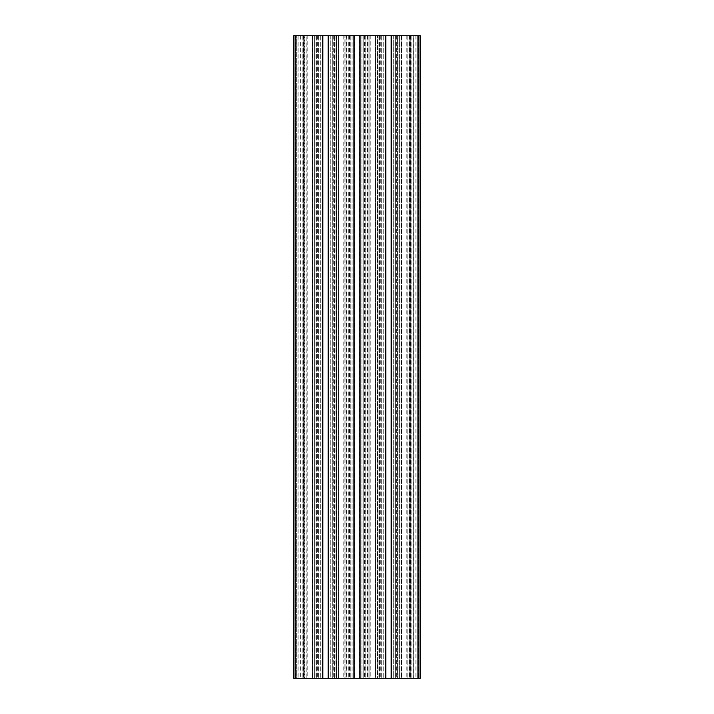 <?xml version="1.0" encoding="UTF-8"?>
<svg xmlns="http://www.w3.org/2000/svg" width="714" height="714" viewBox="0 0 714 714"><rect width="100%" height="100%" fill="white"/><g stroke="black" fill="none" stroke-linecap="round" stroke-linejoin="round"><path stroke-width="0.54" stroke-dasharray="3.57 2.68" d="M391.156 35.7L395.315 35.7L395.315 678.3L399.644 678.3L377.358 678.3L395.315 678.3L395.315 35.7L399.644 35.7L397.421 35.7L397.421 678.3L397.421 35.7L377.358 35.7L377.358 678.3L377.358 35.7L391.156 35.7L391.156 678.3M381.687 35.7L381.687 678.3L381.687 35.7M379.58 35.7L379.58 678.3L379.58 35.7M399.644 35.7L399.644 678.3L399.644 35.7M413.361 35.7L418.306 35.7L413.361 35.7L413.361 678.3L410.969 678.3L418.306 678.3L413.361 678.3M415.994 35.7L415.994 678.3M419.011 35.7L419.011 678.3L418.306 678.3L419.011 678.3L418.556 678.3L419.011 678.3L419.011 35.7L418.306 35.7L419.011 35.7L418.556 35.7L419.011 35.7L419.011 678.3L419.011 35.7M415.869 35.7L415.869 678.3M413.245 35.7L413.245 678.3M410.264 35.7L410.264 678.3L410.969 678.3L410.264 678.3L410.72 678.3L410.264 678.3L410.264 35.7L410.969 35.7L410.264 35.7L410.72 35.7L410.264 35.7L410.264 678.3L410.264 35.7M298.006 35.7L303.736 35.7L298.006 35.7L298.006 678.3L295.694 678.3L303.031 678.3L298.006 678.3M300.639 35.7L300.639 678.3M303.736 35.7L303.736 678.3L303.031 678.3L303.736 678.3L303.28 678.3L303.736 678.3L303.736 35.7M300.755 35.7L300.755 678.3M298.131 35.7L298.131 678.3M294.989 35.7L294.989 678.3L295.694 678.3L294.989 678.3L295.444 678.3L294.989 678.3L294.989 35.7M401.759 678.3L406.819 678.3L401.759 678.3L401.759 35.7L406.819 35.7L401.759 35.7M359.606 35.7L363.765 35.7L363.765 678.3L368.094 678.3L345.906 678.3L363.765 678.3L363.765 35.7L368.094 35.7L365.863 35.7L365.863 678.3L365.863 35.7L345.906 35.7L345.906 678.3L345.906 35.7L359.606 35.7L359.606 678.3M350.235 35.7L350.235 678.3L350.235 35.7M348.137 35.7L348.137 678.3L348.137 35.7M368.094 35.7L368.094 678.3L368.094 35.7M333.019 35.7L336.642 35.7L334.42 35.7L334.42 678.3L314.356 678.3L336.642 678.3L334.42 678.3L334.42 35.7L314.356 35.7L314.356 678.3L314.356 35.7L332.313 35.7L332.313 678.3L332.313 35.7L333.019 35.7L333.019 678.3M318.685 35.7L318.685 678.3L318.685 35.7M316.579 35.7L316.579 678.3L316.579 35.7M336.642 35.7L336.642 678.3L336.642 35.7M338.668 678.3L343.773 678.3L338.668 678.3L338.668 35.7L343.773 35.7L338.668 35.7M307.181 678.3L312.241 678.3L307.181 678.3L307.181 35.7L312.241 35.7L307.181 35.7M370.227 678.3L375.332 678.3L370.227 678.3L370.227 35.7L375.332 35.7L370.227 35.7M295.159 35.7L295.159 678.3L293.749 678.3L296.694 678.3L296.694 35.7L296.694 678.3L304.289 678.3L304.289 35.7L304.289 678.3L296.694 678.3L296.694 35.7L296.694 678.3L293.749 678.3L293.749 35.7L293.749 678.3L293.749 35.7L377.536 35.7L375.528 35.7L375.528 678.3L420.251 678.3L417.306 678.3L420.251 678.3L420.251 35.7L417.306 35.7L420.251 35.7L420.251 678.3L420.251 35.7L418.841 35.7L418.841 678.3M418.841 35.7L399.626 35.7L399.626 678.3L399.626 35.7L401.482 35.7L375.528 35.7L375.528 678.3L377.536 678.3L377.536 35.7L377.536 678.3L367.996 678.3L367.996 35.7L367.996 678.3L369.861 678.3L369.861 35.7L369.861 678.3L344.139 678.3L344.139 35.7L344.139 678.3L346.004 678.3L346.004 35.7L346.004 678.3L336.464 678.3L336.464 35.7L336.464 678.3L338.472 678.3L338.472 35.7L338.472 678.3L312.518 678.3L312.518 35.7L312.518 678.3L314.374 678.3L314.374 35.7L314.374 678.3L304.842 678.3L304.842 35.7L304.842 678.3L306.85 678.3L306.85 35.7L306.85 678.3L295.159 678.3M322.594 35.7L320.729 35.7L322.594 35.7L322.594 678.3L320.729 678.3L322.594 678.3M320.729 35.7L320.729 678.3L320.729 35.7M330.27 35.7L330.27 678.3L328.253 678.3L330.27 678.3L330.27 35.7L328.253 35.7L330.27 35.7M328.253 35.7L328.253 678.3M353.912 35.7L352.047 35.7L353.912 35.7L353.912 678.3L352.047 678.3L353.912 678.3M352.047 35.7L352.047 678.3L352.047 35.7M361.953 35.7L361.953 678.3L360.088 678.3L361.953 678.3L361.953 35.7L360.088 35.7L361.953 35.7M360.088 35.7L360.088 678.3M385.747 35.7L383.73 35.7L385.747 35.7L385.747 678.3L383.73 678.3L385.747 678.3M383.73 35.7L383.73 678.3L383.73 35.7M393.271 35.7L393.271 678.3L391.406 678.3L393.271 678.3L393.271 35.7L391.406 35.7L393.271 35.7M391.406 35.7L391.406 678.3M417.306 35.7L417.306 678.3L411.817 678.3L417.306 678.3L417.306 35.7L411.817 35.7L417.306 35.7L417.306 678.3L417.306 35.7M409.711 35.7L409.711 678.3L411.817 678.3L409.711 678.3L409.711 35.7L411.817 35.7L409.711 35.7M407.15 35.7L407.15 678.3L407.15 35.7M409.158 35.7L409.158 678.3L409.158 35.7M401.482 35.7L401.482 678.3L401.482 35.7M385.846 35.7L385.846 678.3M380.981 35.7L380.981 678.3M378.063 35.7L378.063 678.3M380.285 35.7L380.285 678.3M396.716 35.7L396.716 678.3M398.939 35.7L398.939 678.3M396.02 35.7L396.02 678.3M410.969 35.7L410.969 678.3L410.969 35.7M418.306 35.7L418.306 678.3L418.306 35.7M303.031 35.7L303.031 678.3L303.031 35.7M295.694 35.7L295.694 678.3L295.694 35.7M354.394 35.7L354.394 678.3M349.539 35.7L349.539 678.3M346.611 35.7L346.611 678.3M348.834 35.7L348.834 678.3M365.166 35.7L365.166 678.3M367.389 35.7L367.389 678.3M364.461 35.7L364.461 678.3M335.937 35.7L335.937 678.3M328.154 35.7L328.154 678.3M322.844 35.7L322.844 678.3M317.98 35.7L317.98 678.3M315.061 35.7L315.061 678.3M317.284 35.7L317.284 678.3M333.715 35.7L333.715 678.3M375.421 35.7L375.421 678.3M370.111 35.7L370.111 678.3M343.889 35.7L343.889 678.3M338.579 35.7L338.579 678.3M312.268 35.7L312.268 678.3M306.949 35.7L306.949 678.3M302.183 35.7L302.183 678.3L302.183 35.7M411.817 35.7L411.817 678.3L411.817 35.7M407.051 35.7L407.051 678.3M401.732 35.7L401.732 678.3M418.556 35.7L418.556 678.3M410.72 35.7L410.72 678.3M303.28 35.7L303.28 678.3M295.444 35.7L295.444 678.3M406.819 35.7L406.819 678.3M343.773 35.7L343.773 678.3M312.241 35.7L312.241 678.3M375.332 35.7L375.332 678.3"/><path stroke-width="1.07" d="M293.749 35.7L293.749 678.3L322.594 678.3L322.594 35.7L293.749 35.7M418.841 35.7L418.841 678.3L420.251 678.3L420.251 35.7L328.253 35.7L328.253 678.3L322.594 678.3M328.253 35.7L322.594 35.7M353.912 35.7L353.912 678.3L328.253 678.3M360.088 35.7L360.088 678.3L353.912 678.3M385.747 35.7L385.747 678.3L360.088 678.3M391.406 35.7L391.406 678.3L385.747 678.3M418.841 678.3L391.406 678.3M295.159 35.7L295.159 678.3M322.844 35.7L322.844 678.3M328.154 35.7L328.154 678.3M354.153 35.7L354.153 678.3M359.847 35.7L359.847 678.3M385.846 35.7L385.846 678.3M391.156 35.7L391.156 678.3"/></g></svg>
